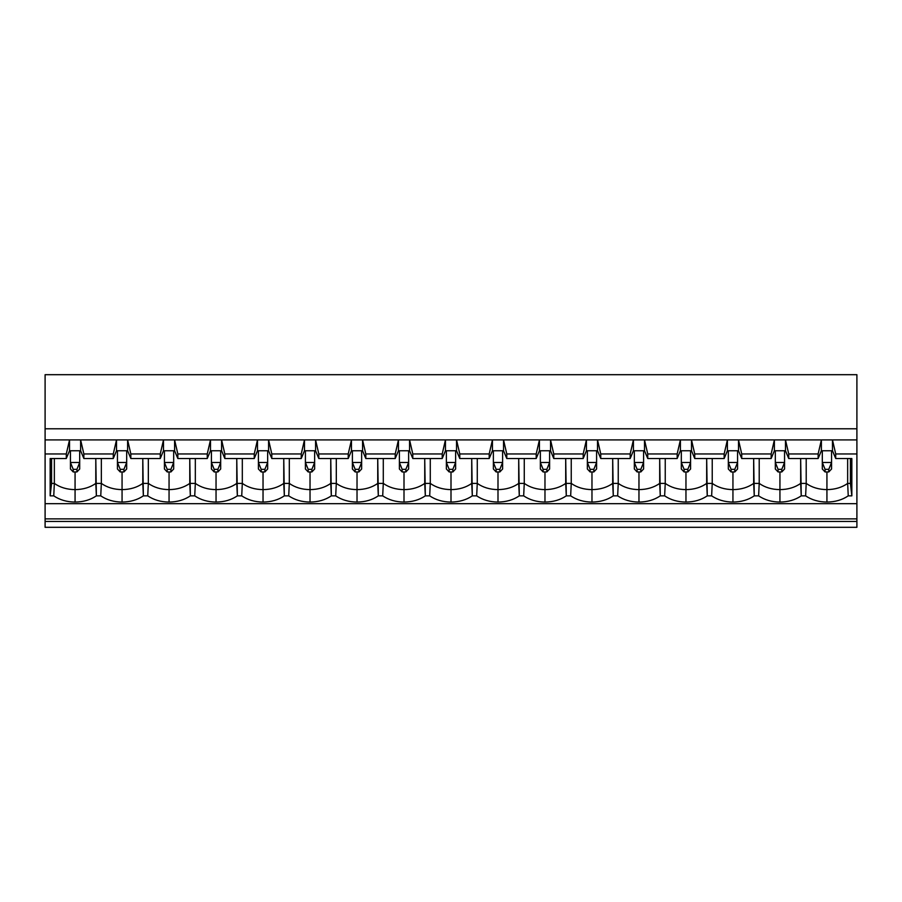 <?xml version="1.0" encoding="UTF-8"?>
<svg xmlns="http://www.w3.org/2000/svg" width="902" height="902" viewBox="0 0 902 902"><rect width="100%" height="100%" fill="white"/><g stroke="black" fill="none" stroke-linecap="round" stroke-linejoin="round"><path stroke-width="1.35" d="M70.446 450.763L70.446 462.467L79.692 462.467L79.692 450.763L79.692 469.006L76.918 471.949L76.918 469.333L73.22 469.333L73.22 471.949L76.918 471.949L73.22 471.949L73.22 469.333L70.446 462.467L70.446 450.763M70.446 469.006L70.446 462.467L70.446 469.006L73.22 471.949L70.446 469.006M70.446 462.467L73.22 469.333L76.918 469.333L79.692 462.467L70.446 462.467M76.918 471.949L79.692 469.006L79.692 462.467L76.918 469.333L76.918 471.949M117.44 450.763L117.44 462.467L126.686 462.467L126.686 450.763L126.686 469.006L123.912 471.949L123.912 469.333L120.214 469.333L120.214 471.949L123.912 471.949L120.214 471.949L120.214 469.333L117.44 462.467L117.44 450.763M117.44 469.006L117.44 462.467L117.44 469.006L120.214 471.949L117.44 469.006M117.44 462.467L120.214 469.333L123.912 469.333L126.686 462.467L117.44 462.467M123.912 471.949L126.686 469.006L126.686 462.467L123.912 469.333L123.912 471.949M164.423 450.763L164.423 462.467L173.68 462.467L173.68 450.763L173.68 469.006L170.906 471.949L170.906 469.333L167.208 469.333L167.208 471.949L170.906 471.949L167.208 471.949L167.208 469.333L164.423 462.467L164.423 450.763M164.423 469.006L164.423 462.467L164.423 469.006L167.208 471.949L164.423 469.006M164.423 462.467L167.208 469.333L170.906 469.333L173.68 462.467L164.423 462.467M170.906 471.949L173.68 469.006L173.68 462.467L170.906 469.333L170.906 471.949M211.418 450.763L211.418 462.467L220.674 462.467L220.674 450.763L220.674 469.006L217.889 471.949L217.889 469.333L214.191 469.333L214.191 471.949L217.889 471.949L214.191 471.949L214.191 469.333L211.418 462.467L211.418 450.763M211.418 469.006L211.418 462.467L211.418 469.006L214.191 471.949L211.418 469.006M211.418 462.467L214.191 469.333L217.889 469.333L220.674 462.467L211.418 462.467M217.889 471.949L220.674 469.006L220.674 462.467L217.889 469.333L217.889 471.949M258.412 450.763L258.412 462.467L267.657 462.467L267.657 450.763L267.657 469.006L264.884 471.949L264.884 469.333L261.185 469.333L261.185 471.949L264.884 471.949L261.185 471.949L261.185 469.333L258.412 462.467L258.412 450.763M258.412 469.006L258.412 462.467L258.412 469.006L261.185 471.949L258.412 469.006M258.412 462.467L261.185 469.333L264.884 469.333L267.657 462.467L258.412 462.467M264.884 471.949L267.657 469.006L267.657 462.467L264.884 469.333L264.884 471.949M305.406 450.763L305.406 462.467L314.651 462.467L314.651 450.763L314.651 469.006L311.878 471.949L311.878 469.333L308.18 469.333L308.18 471.949L311.878 471.949L308.18 471.949L308.18 469.333L305.406 462.467L305.406 450.763M305.406 469.006L305.406 462.467L305.406 469.006L308.18 471.949L305.406 469.006M305.406 462.467L308.18 469.333L311.878 469.333L314.651 462.467L305.406 462.467M311.878 471.949L314.651 469.006L314.651 462.467L311.878 469.333L311.878 471.949M352.389 450.763L352.389 462.467L361.646 462.467L361.646 450.763L361.646 469.006L358.872 471.949L358.872 469.333L355.162 469.333L355.162 471.949L358.872 471.949L355.162 471.949L355.162 469.333L352.389 462.467L352.389 450.763M352.389 469.006L352.389 462.467L352.389 469.006L355.162 471.949L352.389 469.006M352.389 462.467L355.162 469.333L358.872 469.333L361.646 462.467L352.389 462.467M358.872 471.949L361.646 469.006L361.646 462.467L358.872 469.333L358.872 471.949M399.383 450.763L399.383 462.467L408.629 462.467L408.629 450.763L408.629 469.006L405.855 471.949L405.855 469.333L402.157 469.333L402.157 471.949L405.855 471.949L402.157 471.949L402.157 469.333L399.383 462.467L399.383 450.763M399.383 469.006L399.383 462.467L399.383 469.006L402.157 471.949L399.383 469.006M399.383 462.467L402.157 469.333L405.855 469.333L408.629 462.467L399.383 462.467M405.855 471.949L408.629 469.006L408.629 462.467L405.855 469.333L405.855 471.949M446.377 450.763L446.377 462.467L455.623 462.467L455.623 450.763L455.623 469.006L452.849 471.949L452.849 469.333L449.151 469.333L449.151 471.949L452.849 471.949L449.151 471.949L449.151 469.333L446.377 462.467L446.377 450.763M446.377 469.006L446.377 462.467L446.377 469.006L449.151 471.949L446.377 469.006M446.377 462.467L449.151 469.333L452.849 469.333L455.623 462.467L446.377 462.467M452.849 471.949L455.623 469.006L455.623 462.467L452.849 469.333L452.849 471.949M493.371 450.763L493.371 462.467L502.617 462.467L502.617 450.763L502.617 469.006L499.843 471.949L499.843 469.333L496.145 469.333L496.145 471.949L499.843 471.949L496.145 471.949L496.145 469.333L493.371 462.467L493.371 450.763M493.371 469.006L493.371 462.467L493.371 469.006L496.145 471.949L493.371 469.006M493.371 462.467L496.145 469.333L499.843 469.333L502.617 462.467L493.371 462.467M499.843 471.949L502.617 469.006L502.617 462.467L499.843 469.333L499.843 471.949M540.354 450.763L540.354 462.467L549.611 462.467L549.611 450.763L549.611 469.006L546.837 471.949L546.837 469.333L543.128 469.333L543.128 471.949L546.837 471.949L543.128 471.949L543.128 469.333L540.354 462.467L540.354 450.763M540.354 469.006L540.354 462.467L540.354 469.006L543.128 471.949L540.354 469.006M540.354 462.467L543.128 469.333L546.837 469.333L549.611 462.467L540.354 462.467M546.837 471.949L549.611 469.006L549.611 462.467L546.837 469.333L546.837 471.949M587.349 450.763L587.349 462.467L596.594 462.467L596.594 450.763L596.594 469.006L593.82 471.949L593.82 469.333L590.122 469.333L590.122 471.949L593.82 471.949L590.122 471.949L590.122 469.333L587.349 462.467L587.349 450.763M587.349 469.006L587.349 462.467L587.349 469.006L590.122 471.949L587.349 469.006M587.349 462.467L590.122 469.333L593.82 469.333L596.594 462.467L587.349 462.467M593.82 471.949L596.594 469.006L596.594 462.467L593.82 469.333L593.82 471.949M634.343 450.763L634.343 462.467L643.588 462.467L643.588 450.763L643.588 469.006L640.815 471.949L640.815 469.333L637.116 469.333L637.116 471.949L640.815 471.949L637.116 471.949L637.116 469.333L634.343 462.467L634.343 450.763M634.343 469.006L634.343 462.467L634.343 469.006L637.116 471.949L634.343 469.006M634.343 462.467L637.116 469.333L640.815 469.333L643.588 462.467L634.343 462.467M640.815 471.949L643.588 469.006L643.588 462.467L640.815 469.333L640.815 471.949M681.326 450.763L681.326 462.467L690.582 462.467L690.582 450.763L690.582 469.006L687.809 471.949L687.809 469.333L684.111 469.333L684.111 471.949L687.809 471.949L684.111 471.949L684.111 469.333L681.326 462.467L681.326 450.763M681.326 469.006L681.326 462.467L681.326 469.006L684.111 471.949L681.326 469.006M681.326 462.467L684.111 469.333L687.809 469.333L690.582 462.467L681.326 462.467M687.809 471.949L690.582 469.006L690.582 462.467L687.809 469.333L687.809 471.949M728.32 450.763L728.32 462.467L737.577 462.467L737.577 450.763L737.577 469.006L734.792 471.949L734.792 469.333L731.094 469.333L731.094 471.949L734.792 471.949L731.094 471.949L731.094 469.333L728.32 462.467L728.32 450.763M728.32 469.006L728.32 462.467L728.32 469.006L731.094 471.949L728.32 469.006M728.32 462.467L731.094 469.333L734.792 469.333L737.577 462.467L728.32 462.467M734.792 471.949L737.577 469.006L737.577 462.467L734.792 469.333L734.792 471.949M775.314 450.763L775.314 462.467L784.56 462.467L784.56 450.763L784.56 469.006L781.786 471.949L781.786 469.333L778.088 469.333L778.088 471.949L781.786 471.949L778.088 471.949L778.088 469.333L775.314 462.467L775.314 450.763M775.314 469.006L775.314 462.467L775.314 469.006L778.088 471.949L775.314 469.006M775.314 462.467L778.088 469.333L781.786 469.333L784.56 462.467L775.314 462.467M781.786 471.949L784.56 469.006L784.56 462.467L781.786 469.333L781.786 471.949M822.308 450.763L822.308 462.467L831.554 462.467L831.554 450.763L831.554 469.006L828.78 471.949L828.78 469.333L825.082 469.333L825.082 471.949L828.78 471.949L825.082 471.949L825.082 469.333L822.308 462.467L822.308 450.763M822.308 469.006L822.308 462.467L822.308 469.006L825.082 471.949L822.308 469.006M822.308 462.467L825.082 469.333L828.78 469.333L831.554 462.467L822.308 462.467M828.78 471.949L831.554 469.006L831.554 462.467L828.78 469.333L828.78 471.949M826.931 471.949L826.931 489.617C835.026 489.527 841.927 487.452 847.654 483.404L847.654 458.52L847.654 483.404C841.927 487.452 835.026 489.527 826.931 489.617L826.931 502.064C835.184 501.974 842.288 499.9 848.241 495.852L847.654 483.404L850.428 483.404L850.428 458.52L850.428 483.404L851.838 495.852L848.241 495.852C842.288 499.9 835.184 501.974 826.931 502.064C818.666 501.974 811.563 499.9 805.621 495.852L801.247 495.852L800.66 458.52L800.66 483.404C794.944 487.452 788.032 489.527 779.937 489.617C788.032 489.527 794.944 487.452 800.66 483.404L806.208 483.404L805.621 495.852C811.563 499.9 818.666 501.974 826.931 502.064L826.931 489.617C818.836 489.527 811.924 487.452 806.208 483.404L806.208 458.52L806.208 483.404L800.66 483.404L801.247 495.852C795.305 499.9 788.201 501.974 779.937 502.064C788.201 501.974 795.305 499.9 801.247 495.852L805.621 495.852L806.208 483.404C811.924 487.452 818.836 489.527 826.931 489.617L826.931 471.949M779.937 471.949L779.937 502.064C771.684 501.974 764.58 499.9 758.627 495.852L754.264 495.852L753.666 458.52L753.666 483.404C747.95 487.452 741.038 489.527 732.943 489.617C741.038 489.527 747.95 487.452 753.666 483.404L759.213 483.404L758.627 495.852C764.58 499.9 771.684 501.974 779.937 502.064L779.937 489.617C771.841 489.527 764.941 487.452 759.213 483.404L759.213 458.52L759.213 483.404L753.666 483.404L754.264 495.852C748.31 499.9 741.207 501.974 732.943 502.064C741.207 501.974 748.31 499.9 754.264 495.852L758.627 495.852L759.213 483.404C764.941 487.452 771.841 489.527 779.937 489.617L779.937 471.949M732.943 471.949L732.943 502.064C724.689 501.974 717.586 499.9 711.633 495.852L707.269 495.852L706.672 458.52L706.672 483.404C700.955 487.452 694.055 489.527 685.96 489.617C694.055 489.527 700.955 487.452 706.672 483.404L712.23 483.404L711.633 495.852C717.586 499.9 724.689 501.974 732.943 502.064L732.943 489.617C724.847 489.527 717.947 487.452 712.23 483.404L712.23 458.52L712.23 483.404L706.672 483.404L707.269 495.852C701.316 499.9 694.213 501.974 685.96 502.064C694.213 501.974 701.316 499.9 707.269 495.852L711.633 495.852L712.23 483.404C717.947 487.452 724.847 489.527 732.943 489.617L732.943 471.949M685.96 471.949L685.96 502.064C677.695 501.974 670.592 499.9 664.639 495.852L660.275 495.852L659.689 458.52L659.689 483.404C653.961 487.452 647.061 489.527 638.966 489.617C647.061 489.527 653.961 487.452 659.689 483.404L665.236 483.404L664.639 495.852C670.592 499.9 677.695 501.974 685.96 502.064L685.96 489.617C677.864 489.527 670.953 487.452 665.236 483.404L665.236 458.52L665.236 483.404L659.689 483.404L660.275 495.852C654.322 499.9 647.219 501.974 638.966 502.064C647.219 501.974 654.322 499.9 660.275 495.852L664.639 495.852L665.236 483.404C670.953 487.452 677.864 489.527 685.96 489.617L685.96 471.949M638.966 471.949L638.966 502.064C630.701 501.974 623.598 499.9 617.656 495.852L613.281 495.852L612.695 458.52L612.695 483.404C606.978 487.452 600.067 489.527 591.971 489.617C600.067 489.527 606.978 487.452 612.695 483.404L618.242 483.404L617.656 495.852C623.598 499.9 630.701 501.974 638.966 502.064L638.966 489.617C630.87 489.527 623.958 487.452 618.242 483.404L618.242 458.52L618.242 483.404L612.695 483.404L613.281 495.852C607.339 499.9 600.236 501.974 591.971 502.064C600.236 501.974 607.339 499.9 613.281 495.852L617.656 495.852L618.242 483.404C623.958 487.452 630.87 489.527 638.966 489.617L638.966 471.949M591.971 471.949L591.971 502.064C583.718 501.974 576.615 499.9 570.662 495.852L566.298 495.852L565.701 458.52L565.701 483.404C559.984 487.452 553.073 489.527 544.977 489.617C553.073 489.527 559.984 487.452 565.701 483.404L571.248 483.404L570.662 495.852C576.615 499.9 583.718 501.974 591.971 502.064L591.971 489.617C583.876 489.527 576.976 487.452 571.248 483.404L571.248 458.52L571.248 483.404L565.701 483.404L566.298 495.852C560.345 499.9 553.242 501.974 544.977 502.064C553.242 501.974 560.345 499.9 566.298 495.852L570.662 495.852L571.248 483.404C576.976 487.452 583.876 489.527 591.971 489.617L591.971 471.949M544.977 471.949L544.977 502.064C536.724 501.974 529.621 499.9 523.667 495.852L519.304 495.852L518.706 458.52L518.706 483.404C512.99 487.452 506.09 489.527 497.994 489.617C506.09 489.527 512.99 487.452 518.706 483.404L524.265 483.404L523.667 495.852C529.621 499.9 536.724 501.974 544.977 502.064L544.977 489.617C536.893 489.527 529.981 487.452 524.265 483.404L524.265 458.52L524.265 483.404L518.706 483.404L519.304 495.852C513.351 499.9 506.248 501.974 497.994 502.064C506.248 501.974 513.351 499.9 519.304 495.852L523.667 495.852L524.265 483.404C529.981 487.452 536.893 489.527 544.977 489.617L544.977 471.949M497.994 471.949L497.994 502.064C489.73 501.974 482.626 499.9 476.673 495.852L472.31 495.852L471.723 458.52L471.723 483.404C466.007 487.452 459.095 489.527 451 489.617C459.095 489.527 466.007 487.452 471.723 483.404L477.271 483.404L476.673 495.852C482.626 499.9 489.73 501.974 497.994 502.064L497.994 489.617C489.899 489.527 482.987 487.452 477.271 483.404L477.271 458.52L477.271 483.404L471.723 483.404L472.31 495.852C466.368 499.9 459.253 501.974 451 502.064C459.253 501.974 466.368 499.9 472.31 495.852L476.673 495.852L477.271 483.404C482.987 487.452 489.899 489.527 497.994 489.617L497.994 471.949M451 471.949L451 502.064C442.747 501.974 435.632 499.9 429.69 495.852L425.327 495.852L424.729 458.52L424.729 483.404C419.013 487.452 412.101 489.527 404.006 489.617C412.101 489.527 419.013 487.452 424.729 483.404L430.277 483.404L429.69 495.852C435.632 499.9 442.747 501.974 451 502.064L451 489.617C442.905 489.527 435.993 487.452 430.277 483.404L430.277 458.52L430.277 483.404L424.729 483.404L425.327 495.852C419.374 499.9 412.27 501.974 404.006 502.064C412.27 501.974 419.374 499.9 425.327 495.852L429.69 495.852L430.277 483.404C435.993 487.452 442.905 489.527 451 489.617L451 471.949M404.006 471.949L404.006 502.064C395.752 501.974 388.649 499.9 382.696 495.852L378.333 495.852L377.735 458.52L377.735 483.404C372.019 487.452 365.107 489.527 357.023 489.617C365.107 489.527 372.019 487.452 377.735 483.404L383.294 483.404L382.696 495.852C388.649 499.9 395.752 501.974 404.006 502.064L404.006 489.617C395.91 489.527 389.01 487.452 383.294 483.404L383.294 458.52L383.294 483.404L377.735 483.404L378.333 495.852C372.379 499.9 365.276 501.974 357.023 502.064C365.276 501.974 372.379 499.9 378.333 495.852L382.696 495.852L383.294 483.404C389.01 487.452 395.91 489.527 404.006 489.617L404.006 471.949M357.023 471.949L357.023 502.064C348.758 501.974 341.655 499.9 335.702 495.852L331.338 495.852L330.752 458.52L330.752 483.404C325.024 487.452 318.124 489.527 310.029 489.617C318.124 489.527 325.024 487.452 330.752 483.404L336.299 483.404L335.702 495.852C341.655 499.9 348.758 501.974 357.023 502.064L357.023 489.617C348.927 489.527 342.016 487.452 336.299 483.404L336.299 458.52L336.299 483.404L330.752 483.404L331.338 495.852C325.385 499.9 318.282 501.974 310.029 502.064C318.282 501.974 325.385 499.9 331.338 495.852L335.702 495.852L336.299 483.404C342.016 487.452 348.927 489.527 357.023 489.617L357.023 471.949M310.029 471.949L310.029 502.064C301.764 501.974 294.661 499.9 288.719 495.852L284.344 495.852L283.758 458.52L283.758 483.404C278.041 487.452 271.13 489.527 263.034 489.617C271.13 489.527 278.041 487.452 283.758 483.404L289.305 483.404L288.719 495.852C294.661 499.9 301.764 501.974 310.029 502.064L310.029 489.617C301.933 489.527 295.022 487.452 289.305 483.404L289.305 458.52L289.305 483.404L283.758 483.404L284.344 495.852C278.402 499.9 271.299 501.974 263.034 502.064C271.299 501.974 278.402 499.9 284.344 495.852L288.719 495.852L289.305 483.404C295.022 487.452 301.933 489.527 310.029 489.617L310.029 471.949M263.034 471.949L263.034 502.064C254.781 501.974 247.678 499.9 241.725 495.852L237.361 495.852L236.764 458.52L236.764 483.404C231.047 487.452 224.136 489.527 216.04 489.617C224.136 489.527 231.047 487.452 236.764 483.404L242.311 483.404L241.725 495.852C247.678 499.9 254.781 501.974 263.034 502.064L263.034 489.617C254.939 489.527 248.039 487.452 242.311 483.404L242.311 458.52L242.311 483.404L236.764 483.404L237.361 495.852C231.408 499.9 224.305 501.974 216.04 502.064C224.305 501.974 231.408 499.9 237.361 495.852L241.725 495.852L242.311 483.404C248.039 487.452 254.939 489.527 263.034 489.617L263.034 471.949M216.04 471.949L216.04 502.064C207.787 501.974 200.684 499.9 194.731 495.852L190.367 495.852L189.77 458.52L189.77 483.404C184.053 487.452 177.153 489.527 169.057 489.617C177.153 489.527 184.053 487.452 189.77 483.404L195.328 483.404L194.731 495.852C200.684 499.9 207.787 501.974 216.04 502.064L216.04 489.617C207.945 489.527 201.045 487.452 195.328 483.404L195.328 458.52L195.328 483.404L189.77 483.404L190.367 495.852C184.414 499.9 177.311 501.974 169.057 502.064C177.311 501.974 184.414 499.9 190.367 495.852L194.731 495.852L195.328 483.404C201.045 487.452 207.945 489.527 216.04 489.617L216.04 471.949M169.057 471.949L169.057 502.064C160.793 501.974 153.69 499.9 147.736 495.852L143.373 495.852L142.787 458.52L142.787 483.404C137.059 487.452 130.159 489.527 122.063 489.617C130.159 489.527 137.059 487.452 142.787 483.404L148.334 483.404L147.736 495.852C153.69 499.9 160.793 501.974 169.057 502.064L169.057 489.617C160.962 489.527 154.05 487.452 148.334 483.404L148.334 458.52L148.334 483.404L142.787 483.404L143.373 495.852C137.42 499.9 130.316 501.974 122.063 502.064C130.316 501.974 137.42 499.9 143.373 495.852L147.736 495.852L148.334 483.404C154.05 487.452 160.962 489.527 169.057 489.617L169.057 471.949M122.063 471.949L122.063 502.064C113.799 501.974 106.695 499.9 100.753 495.852L96.379 495.852L95.792 458.52L95.792 483.404C90.076 487.452 83.164 489.527 75.069 489.617C83.164 489.527 90.076 487.452 95.792 483.404L101.34 483.404L100.753 495.852C106.695 499.9 113.799 501.974 122.063 502.064L122.063 489.617C113.968 489.527 107.056 487.452 101.34 483.404L101.34 458.52L101.34 483.404L95.792 483.404L96.379 495.852C90.437 499.9 83.334 501.974 75.069 502.064C83.334 501.974 90.437 499.9 96.379 495.852L100.753 495.852L101.34 483.404C107.056 487.452 113.968 489.527 122.063 489.617L122.063 471.949M75.069 471.949L75.069 502.064C66.816 501.974 59.712 499.9 53.759 495.852L50.162 495.852L50.162 458.52L66.286 458.52L66.286 453.965L45.1 453.965L45.1 503.677L856.9 503.677L856.9 453.965L835.714 453.965L835.714 458.52L851.838 458.52L851.838 495.852L851.838 458.52L835.714 458.52L832.478 450.763L821.384 450.763L818.137 458.52L818.137 453.965L788.731 453.965L788.731 458.52L818.137 458.52L788.731 458.52L785.484 450.763L774.39 450.763L771.154 458.52L771.154 453.965L741.737 453.965L741.737 458.52L771.154 458.52L741.737 458.52L738.501 450.763L727.395 450.763L724.159 458.52L724.159 453.965L694.743 453.965L694.743 458.52L724.159 458.52L694.743 458.52L691.507 450.763L680.401 450.763L677.165 458.52L677.165 453.965L647.749 453.965L647.749 458.52L677.165 458.52L647.749 458.52L644.513 450.763L633.418 450.763L630.182 458.52L630.182 453.965L600.766 453.965L600.766 458.52L630.182 458.52L600.766 458.52L597.519 450.763L586.424 450.763L583.188 458.52L583.188 453.965L553.772 453.965L553.772 458.52L583.188 458.52L553.772 458.52L550.536 450.763L539.43 450.763L536.194 458.52L536.194 453.965L506.777 453.965L506.777 458.52L536.194 458.52L506.777 458.52L503.541 450.763L492.436 450.763L489.2 458.52L489.2 453.965L459.783 453.965L459.783 458.52L489.2 458.52L459.783 458.52L456.547 450.763L445.453 450.763L442.217 458.52L442.217 453.965L412.8 453.965L412.8 458.52L442.217 458.52L412.8 458.52L409.564 450.763L398.458 450.763L395.223 458.52L395.223 453.965L365.806 453.965L365.806 458.52L395.223 458.52L365.806 458.52L362.57 450.763L351.464 450.763L348.228 458.52L348.228 453.965L318.812 453.965L318.812 458.52L348.228 458.52L318.812 458.52L315.576 450.763L304.481 450.763L301.234 458.52L301.234 453.965L271.818 453.965L271.818 458.52L301.234 458.52L271.818 458.52L268.582 450.763L257.487 450.763L254.251 458.52L254.251 453.965L224.835 453.965L224.835 458.52L254.251 458.52L224.835 458.52L221.599 450.763L210.493 450.763L207.257 458.52L207.257 453.965L177.841 453.965L177.841 458.52L207.257 458.52L177.841 458.52L174.605 450.763L163.499 450.763L160.263 458.52L160.263 453.965L130.846 453.965L130.846 458.52L160.263 458.52L130.846 458.52L127.61 450.763L116.516 450.763L113.269 458.52L113.269 453.965L83.863 453.965L83.863 458.52L113.269 458.52L83.863 458.52L80.616 450.763L69.522 450.763L66.286 458.52L50.162 458.52L50.162 495.852L53.759 495.852L54.346 483.404L51.572 483.404L50.162 495.852L51.572 483.404L51.572 458.52L51.572 483.404L54.346 483.404L53.759 495.852C59.712 499.9 66.816 501.974 75.069 502.064L75.069 489.617C66.974 489.527 60.073 487.452 54.346 483.404C60.073 487.452 66.974 489.527 75.069 489.617L75.069 471.949M856.9 439.905L832.478 439.905L835.714 453.965L856.9 453.965L856.9 374.691L45.1 374.691L856.9 374.691L856.9 428.788L45.1 428.788L856.9 428.788L856.9 503.677L45.1 503.677L45.1 518.875L856.9 518.875L856.9 503.677L856.9 518.875L45.1 518.875L45.1 521.457L856.9 521.457L856.9 518.875L856.9 521.457L45.1 521.457L45.1 527.309L856.9 527.309L45.1 527.309L45.1 453.965L66.286 453.965L69.522 439.905L80.616 439.905L83.863 453.965L113.269 453.965L116.516 439.905L80.616 439.905L127.61 439.905L130.846 453.965L160.263 453.965L163.499 439.905L127.61 439.905L174.605 439.905L177.841 453.965L207.257 453.965L210.493 439.905L174.605 439.905L221.599 439.905L224.835 453.965L254.251 453.965L257.487 439.905L221.599 439.905L268.582 439.905L271.818 453.965L301.234 453.965L304.481 439.905L268.582 439.905L315.576 439.905L318.812 453.965L348.228 453.965L351.464 439.905L315.576 439.905L362.57 439.905L365.806 453.965L395.223 453.965L398.458 439.905L362.57 439.905L409.564 439.905L412.8 453.965L442.217 453.965L445.453 439.905L409.564 439.905L456.547 439.905L459.783 453.965L489.2 453.965L492.436 439.905L456.547 439.905L503.541 439.905L506.777 453.965L536.194 453.965L539.43 439.905L503.541 439.905L550.536 439.905L553.772 453.965L583.188 453.965L586.424 439.905L550.536 439.905L597.519 439.905L600.766 453.965L630.182 453.965L633.418 439.905L597.519 439.905L644.513 439.905L647.749 453.965L677.165 453.965L680.401 439.905L644.513 439.905L691.507 439.905L694.743 453.965L724.159 453.965L727.395 439.905L691.507 439.905L738.501 439.905L741.737 453.965L771.154 453.965L774.39 439.905L738.501 439.905L785.484 439.905L788.731 453.965L818.137 453.965L821.384 439.905L785.484 439.905L856.9 439.905M45.1 374.691L45.1 439.905L69.522 439.905L45.1 439.905L45.1 453.965L45.1 374.691M856.9 527.309L856.9 521.457L856.9 527.309M54.346 458.52L54.346 483.404L54.346 458.52M80.616 439.905L80.616 450.763L83.863 458.52L83.863 453.965L80.616 439.905L69.522 439.905L69.522 450.763L80.616 450.763L80.616 439.905M66.286 453.965L66.286 458.52L69.522 450.763L69.522 439.905L66.286 453.965M127.61 439.905L127.61 450.763L130.846 458.52L130.846 453.965L127.61 439.905L116.516 439.905L116.516 450.763L127.61 450.763L127.61 439.905M113.269 453.965L113.269 458.52L116.516 450.763L116.516 439.905L113.269 453.965M174.605 439.905L174.605 450.763L177.841 458.52L177.841 453.965L174.605 439.905L163.499 439.905L163.499 450.763L174.605 450.763L174.605 439.905M160.263 453.965L160.263 458.52L163.499 450.763L163.499 439.905L160.263 453.965M221.599 439.905L221.599 450.763L224.835 458.52L224.835 453.965L221.599 439.905L210.493 439.905L210.493 450.763L221.599 450.763L221.599 439.905M207.257 453.965L207.257 458.52L210.493 450.763L210.493 439.905L207.257 453.965M268.582 439.905L268.582 450.763L271.818 458.52L271.818 453.965L268.582 439.905L257.487 439.905L257.487 450.763L268.582 450.763L268.582 439.905M254.251 453.965L254.251 458.52L257.487 450.763L257.487 439.905L254.251 453.965M315.576 439.905L315.576 450.763L318.812 458.52L318.812 453.965L315.576 439.905L304.481 439.905L304.481 450.763L315.576 450.763L315.576 439.905M301.234 453.965L301.234 458.52L304.481 450.763L304.481 439.905L301.234 453.965M362.57 439.905L362.57 450.763L365.806 458.52L365.806 453.965L362.57 439.905L351.464 439.905L351.464 450.763L362.57 450.763L362.57 439.905M348.228 453.965L348.228 458.52L351.464 450.763L351.464 439.905L348.228 453.965M409.564 439.905L409.564 450.763L412.8 458.52L412.8 453.965L409.564 439.905L398.458 439.905L398.458 450.763L409.564 450.763L409.564 439.905M395.223 453.965L395.223 458.52L398.458 450.763L398.458 439.905L395.223 453.965M456.547 439.905L456.547 450.763L459.783 458.52L459.783 453.965L456.547 439.905L445.453 439.905L445.453 450.763L456.547 450.763L456.547 439.905M442.217 453.965L442.217 458.52L445.453 450.763L445.453 439.905L442.217 453.965M503.541 439.905L503.541 450.763L506.777 458.52L506.777 453.965L503.541 439.905L492.436 439.905L492.436 450.763L503.541 450.763L503.541 439.905M489.2 453.965L489.2 458.52L492.436 450.763L492.436 439.905L489.2 453.965M550.536 439.905L550.536 450.763L553.772 458.52L553.772 453.965L550.536 439.905L539.43 439.905L539.43 450.763L550.536 450.763L550.536 439.905M536.194 453.965L536.194 458.52L539.43 450.763L539.43 439.905L536.194 453.965M597.519 439.905L597.519 450.763L600.766 458.52L600.766 453.965L597.519 439.905L586.424 439.905L586.424 450.763L597.519 450.763L597.519 439.905M583.188 453.965L583.188 458.52L586.424 450.763L586.424 439.905L583.188 453.965M644.513 439.905L644.513 450.763L647.749 458.52L647.749 453.965L644.513 439.905L633.418 439.905L633.418 450.763L644.513 450.763L644.513 439.905M630.182 453.965L630.182 458.52L633.418 450.763L633.418 439.905L630.182 453.965M691.507 439.905L691.507 450.763L694.743 458.52L694.743 453.965L691.507 439.905L680.401 439.905L680.401 450.763L691.507 450.763L691.507 439.905M677.165 453.965L677.165 458.52L680.401 450.763L680.401 439.905L677.165 453.965M738.501 439.905L738.501 450.763L741.737 458.52L741.737 453.965L738.501 439.905L727.395 439.905L727.395 450.763L738.501 450.763L738.501 439.905M724.159 453.965L724.159 458.52L727.395 450.763L727.395 439.905L724.159 453.965M785.484 439.905L785.484 450.763L788.731 458.52L788.731 453.965L785.484 439.905L774.39 439.905L774.39 450.763L785.484 450.763L785.484 439.905M771.154 453.965L771.154 458.52L774.39 450.763L774.39 439.905L771.154 453.965M850.428 483.404L847.654 483.404L848.241 495.852L851.838 495.852L850.428 483.404M832.478 439.905L832.478 450.763L835.714 458.52L835.714 453.965L832.478 439.905L821.384 439.905L821.384 450.763L832.478 450.763L832.478 439.905M818.137 453.965L818.137 458.52L821.384 450.763L821.384 439.905L818.137 453.965"/></g></svg>
